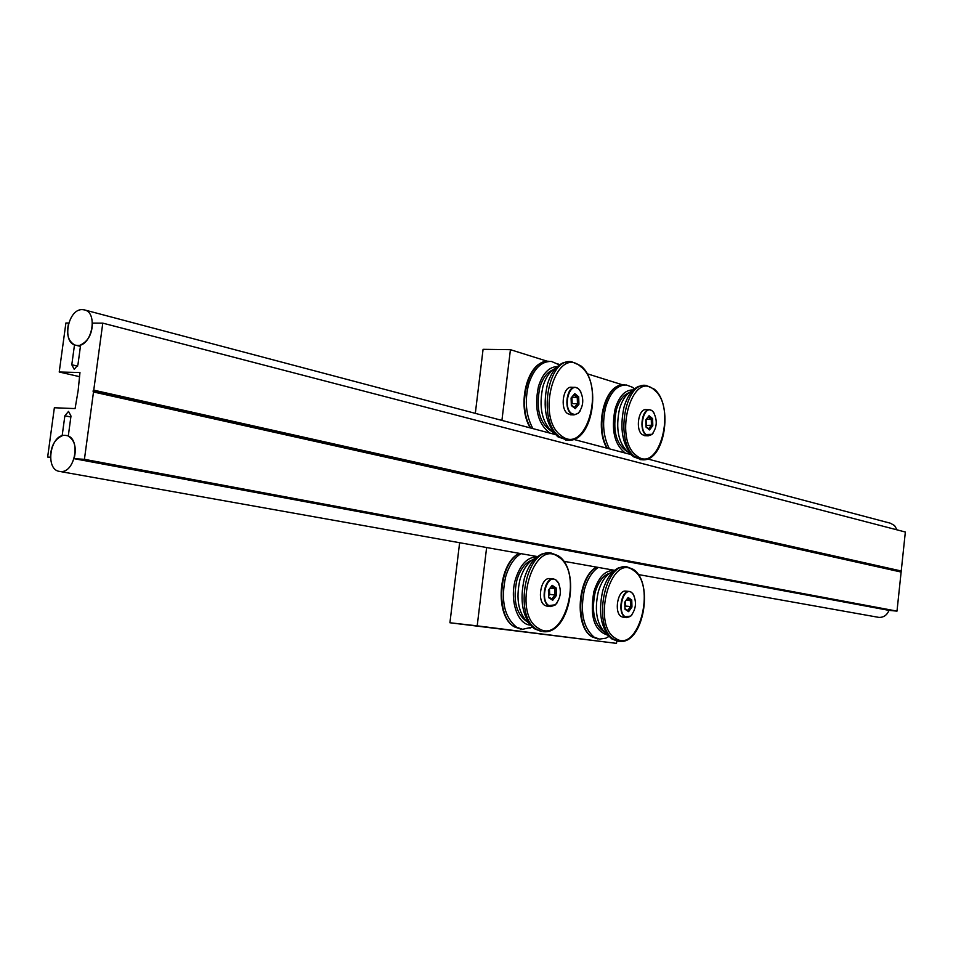 <?xml version="1.0" encoding="UTF-8"?>
<svg xmlns="http://www.w3.org/2000/svg" width="953" height="953" viewBox="0 0 953 953"><rect width="100%" height="100%" fill="white"/><g stroke="black" fill="none" stroke-linecap="round" stroke-linejoin="round"><path stroke-width="1.43" d="M623.262 617.294L621.237 616.555C613.708 612.303 617.878 589.502 625.871 591.134L629.314 591.468M633.912 595.303L631.458 592.254L629.456 591.479C621.475 589.836 617.306 612.672 624.834 616.925L626.764 617.651L630.517 616.353L631.994 614.792M625.12 616.698C616.627 611.719 623.524 586.202 631.613 592.528L632.983 593.838C636.914 601.808 636.139 609.241 630.695 616.138L625.12 616.698M609.813 573.146C603.249 575.243 598.353 581.687 595.113 592.492C591.265 611.6 594.231 624.703 604.023 631.791M607.8 635.174C594.195 630.898 589.562 616.388 593.874 591.658C598.544 576.982 605.334 569.965 614.256 570.597L612.493 571.693C606.108 574.623 601.343 581.425 598.222 592.075C594.195 611.099 596.816 624.942 606.096 633.566L608.145 635.496M626.383 566.809L619.045 567.619C611.719 570.978 606.263 578.793 602.665 591.063C598.031 613.017 601.045 628.932 611.695 638.844L617.508 641.143L619.307 641.345L613.982 639.38C592.254 627.634 604.202 562.02 626.979 566.856L632.875 569.191M608.979 636.449L605.763 638.2L599.508 639.106L594.136 637.152C583.045 627.55 579.829 611.612 584.511 589.323C587.548 578.852 592.147 571.55 598.305 567.428M627.384 598.555L630.386 600.616L631.744 599.961L628.146 597.507L624.763 602.141L624.989 609.241L628.599 611.671L631.958 607.025L630.576 606.561L627.741 610.468L624.965 608.598M628.599 611.671L627.741 610.468M631.958 607.025L631.744 599.961M626.181 600.199L630.386 600.616L630.576 606.561L625.418 606.048L624.906 606.739M625.275 601.438L625.418 606.048M547.153 606.227L544.878 605.429C536.479 600.89 541.018 576.851 549.917 578.638L553.407 578.971M558.923 583.784L555.849 579.829L553.61 578.983C544.723 577.196 540.184 601.26 548.571 605.81L550.727 606.596L555.158 605.036L557.04 602.939M548.868 605.572C539.398 600.235 546.974 573.349 556.004 580.103L557.731 581.759C561.853 590.002 561.055 597.698 555.325 604.821L548.868 605.572M532.405 559.911C525.46 562.401 520.29 569.096 516.919 579.972C512.75 599.544 515.883 613.291 526.33 621.225M535.395 558.279C528.486 561.46 523.352 568.536 519.993 579.507C515.609 599.282 518.48 613.839 528.605 623.167M550.346 552.966L542.019 553.967C534.097 557.6 528.2 565.737 524.341 578.388C519.302 601.2 522.589 617.961 534.216 628.67L541.078 631.398L536.968 629.48C512.762 616.936 525.758 547.761 551.12 553.026L557.731 555.551M537.135 556.909C527.593 556.886 520.398 564.283 515.537 579.079C509.212 599.663 517.408 624.549 530.38 625.097M532.274 627.086L522.589 629.314L516.597 627.205C504.208 616.984 500.575 600.128 505.698 576.636C509.045 565.594 514.132 557.934 520.969 553.645M552.156 585.333L551.37 586.429L554.741 588.644L556.171 587.953L552.156 585.333L548.416 590.193L548.702 597.686L552.716 600.283L556.445 595.422L554.98 594.922L551.835 599.02L548.666 596.983M552.716 600.283L551.835 599.02M548.416 590.264L551.37 586.429M556.445 595.422L556.171 587.953M550.012 588.192L554.741 588.644L554.98 594.922L549.667 594.398L548.618 595.768M549.464 588.894L549.667 594.398M645.181 435.712L642.215 434.616C635.127 429.6 638.581 408.134 646.217 409.647L649.231 409.742M654.163 413.197L652.317 410.898L649.815 409.766C642.191 408.253 638.736 429.743 645.812 434.759L648.254 435.843L651.876 434.532L653.413 432.769M646.098 434.532C637.795 428.433 644.562 403.75 652.471 411.148L653.365 412.053C657.594 419.975 657.141 427.385 652.043 434.306L646.098 434.532M629.051 392.731C623.369 394.816 619.14 400.522 616.353 409.85C612.469 430.208 615.948 444.015 626.8 451.281M632.125 390.885C626.478 393.541 622.261 399.581 619.486 409.004C615.424 428.814 618.402 443.336 628.444 452.568L631.696 455.272M644.478 385.441L638.498 386.394C632.018 389.443 627.181 396.388 623.989 407.229C619.402 429.1 622.488 445.575 633.269 456.666L641.369 459.68M633.304 389.956C625.275 389.634 619.224 395.936 615.138 408.861C611.004 429.708 614.363 444.432 625.228 453.032M633.84 388.347L632.339 387.216L633.84 388.347M609.443 448.863C603.178 436.617 601.962 422.548 605.834 406.645C610.456 392.04 617.33 384.821 626.443 385L632.339 387.216M649.076 415.687L648.29 416.783L651.256 419.249L652.591 418.617L649.076 415.687L645.765 419.892L645.979 427.039L649.505 429.934L652.805 425.729L651.435 425.241L648.648 428.779L645.967 426.563M649.505 429.934L648.648 428.779M645.765 419.987L648.29 416.783M652.805 425.729L652.591 418.617M646.479 419.082L651.256 419.249L651.435 425.241L645.931 425.467M646.098 419.558L646.265 425.038M570.942 414.793L567.511 413.578C559.637 408.194 563.342 385.643 571.812 387.275L574.778 387.359M580.746 391.659L578.352 388.621L575.517 387.371C567.059 385.739 563.354 408.325 571.216 413.709L573.98 414.9L578.233 413.328L580.151 410.969M571.514 413.471C562.246 406.895 569.691 380.938 578.507 388.884L579.686 390.063C584.153 398.259 583.724 405.93 578.388 413.09L574.957 414.65L571.514 413.471M552.99 369.788C547.093 372.242 542.722 378.103 539.863 387.347C535.634 408.349 539.398 422.918 551.144 431.054M556.183 367.81C550.262 370.765 545.866 376.959 542.972 386.394C538.54 407.05 541.84 422.382 552.859 432.4L555.432 434.592M569.715 361.735L562.889 362.902C555.956 366.178 550.786 373.35 547.391 384.428C542.352 407.467 545.855 424.919 557.886 436.796L567.238 440.095M557.469 366.536C549.023 366.834 542.698 373.409 538.505 386.275C533.978 408.241 537.778 423.847 549.893 433.091M532.906 428.6C525.889 415.579 524.484 400.701 528.724 383.964C533.775 368.704 541.34 361.199 551.394 361.437L559.471 364.88M574.754 393.613L573.956 394.78L577.256 397.437L578.662 396.77L574.754 393.613L571.085 398.009L571.347 405.549L575.278 408.67L578.936 404.275L577.47 403.762L574.397 407.455L571.335 405.025M575.278 408.67L574.397 407.455M571.085 398.211L573.956 394.78M578.936 404.275L578.662 396.77M571.895 397.246L577.256 397.437L577.47 403.762L572.169 403.595L571.312 404.608M571.943 397.282L572.169 403.595M634.769 388.669L633.9 388.395M622.785 384.905L587.036 373.707M547.63 361.354L510.427 349.68L501.921 420.404M486.626 547.522L477.203 625.847L616.508 643.37L616.77 641.035M475.321 413.364L483.076 349.322L510.427 349.68M616.508 643.37L449.923 622.762L459.632 542.71M449.923 622.762L477.203 625.847M50.461 457.571L47.65 457.059L50.449 457.226C50.783 446.349 54.69 439.202 62.148 435.795L64.875 415.77L68.533 411.398L70.987 416.044L68.271 436.117C74.775 440.286 76.728 447.803 74.108 458.679L889.006 610.373L896.999 611.123L905.35 532.024L102.781 323.138L93.751 390.158L901.228 570.99M102.781 323.138L92.441 323.103C92.119 333.955 88.176 341.234 80.624 344.915L77.92 364.892L74.239 369.311L71.797 364.761L77.634 366.131M93.751 390.158L93.001 391.052L900.692 571.478M47.65 457.059L54.369 407.753L75.084 408.587L78.146 390.563L79.969 372.516L59.229 372.004L65.9 322.996L68.711 323.007C66.114 333.705 68.044 340.983 74.501 344.831L71.797 364.761M59.229 372.004L79.409 376.626M93.001 391.052L93.501 391.981L84.424 459.322L896.999 611.123M84.424 459.322L74.108 458.679M93.501 391.981L901.121 572.05M82.339 309.63C67.889 308.76 61.54 342.794 75.716 345.224L77.479 345.451C91.869 346.606 98.469 312.465 84.364 309.88L82.339 309.63M647.552 458.941L890.519 523.257L894.581 525.615L897.023 529.856M60.384 471.509C75.299 473.474 81.315 437.391 66.4 435.521L65.28 435.378C50.306 433.71 44.541 469.686 59.527 471.413L60.384 471.509M889.006 610.373C887.005 615.185 883.645 617.52 878.916 617.401L638.248 574.54M615.4 638.248C591.17 624.477 610.992 552.109 633.626 570.502C656.724 584.88 638.319 654.592 615.4 638.248M599.508 639.106L592.373 636.949C574.778 627.646 577.935 576.97 596.733 567.142M538.457 628.301C511.404 613.553 533.227 537.254 558.482 556.933C584.213 572.336 564.033 645.693 538.457 628.301M522.589 629.314L514.775 627.003C495.167 617.056 498.49 563.533 519.361 553.359M640.059 459.608L641.857 459.703C664.753 462.991 673.783 404.501 654.211 389.11L646.277 385.488C624.501 381.021 614.649 442.823 635.055 456.761L643.704 459.751M636.473 455.605C612.779 438.654 632.244 368.716 654.389 390.063C676.987 407.467 658.892 474.951 636.473 455.605M607.418 448.327C594.076 426.551 606.561 381.367 624.644 384.952M565.57 440.024L567.404 440.107C592.671 443.717 602.451 382.26 580.699 365.738L571.788 361.783C547.618 356.97 537.051 421.917 559.733 436.879L567.404 440.107L569.87 440.143M561.222 435.664C534.776 417.39 556.195 343.783 580.877 366.75C606.025 385.512 586.202 456.404 561.222 435.664M530.797 428.04C516.014 405.049 529.356 357.875 549.333 361.39M64.875 415.77L70.856 417.009M626.764 617.651L623.179 617.282M619.307 641.345C643.275 645.014 654.306 582.831 633.388 569.406L626.979 566.856M591.92 636.759C573.98 626.717 577.47 576.887 596.507 567.106M592.099 636.878L597.745 638.915M608.884 636.354L605.763 638.2M550.727 606.596L547.034 606.215M542.912 631.601C569.441 635.663 581.544 570.108 558.232 555.766L551.12 553.026M514.334 626.812C494.381 616.126 498.038 563.473 519.159 553.324M514.537 626.943L520.767 629.111M532.084 626.919L529.951 628.23M648.254 435.843L644.657 435.688M606.93 448.196C594.541 427.814 604.011 385.774 622.118 384.964M573.98 414.9L570.275 414.769M559.411 364.928L558.351 364.058M530.321 427.921C516.681 406.538 526.568 362.962 546.2 361.485M75.716 345.224L80.421 346.38M84.495 309.916L555.385 434.556M573.599 439.369L630.779 454.51M66.4 435.521L68.294 435.89M59.527 471.413L537.528 556.6M563.664 561.257L614.578 570.323"/></g></svg>
